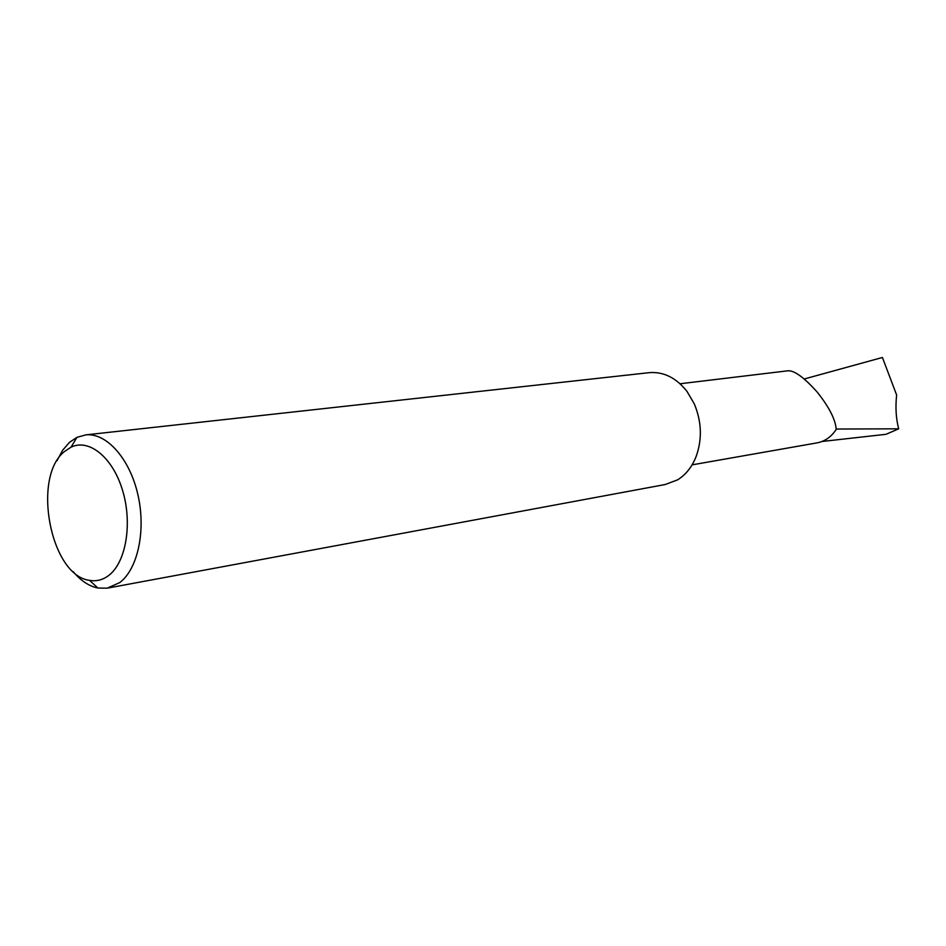 <?xml version="1.0" encoding="UTF-8"?>
<svg xmlns="http://www.w3.org/2000/svg" width="946" height="946" viewBox="0 0 946 946"><rect width="100%" height="100%" fill="white"/><g stroke="black" fill="none" stroke-linecap="round" stroke-linejoin="round"><path stroke-width="1.42" d="M680.068 383.757L788.207 370.761C794.64 370.584 804.289 377.679 817.167 392.046C829.228 407.229 835.566 419.693 836.193 429.449C831.227 437.017 824.723 441.51 816.682 442.941L692.082 464.853M648.649 372.724L649.666 372.618C663.867 371.66 676.307 377.915 686.985 391.372L694.305 403.907C701.731 421.798 702.31 439.405 696.055 456.705C691.904 467.076 685.744 474.786 677.596 479.847L665.215 484.518L108.211 587.986M108.731 575.452C125.984 562.444 132.594 523.658 122.661 490.702C112.917 457.616 89.243 438.305 71.056 447.151L64.517 451.502C31.608 477.186 50.576 575.783 89.563 580.347C96.433 581.577 102.818 579.945 108.731 575.452M56.997 460.726L62.59 450.308L69.531 442.302L76.957 437.336L85.909 434.864C106.567 432.76 129.602 458.479 137.82 494.332C146.192 530.115 137.95 568.948 119.74 582.594L107.205 588.176L97.899 588.034C89.03 586.236 80.777 580.749 73.138 571.561M804.277 378.979L882.417 357.482L896.619 394.99C895.318 407.454 896.016 418.735 898.7 428.822L885.976 434.309L822.003 441.486M836.169 429.035L898.7 428.822M71.056 447.151L76.957 437.336M85.909 434.864L649.666 372.618M89.563 580.347L97.899 588.034"/></g></svg>

